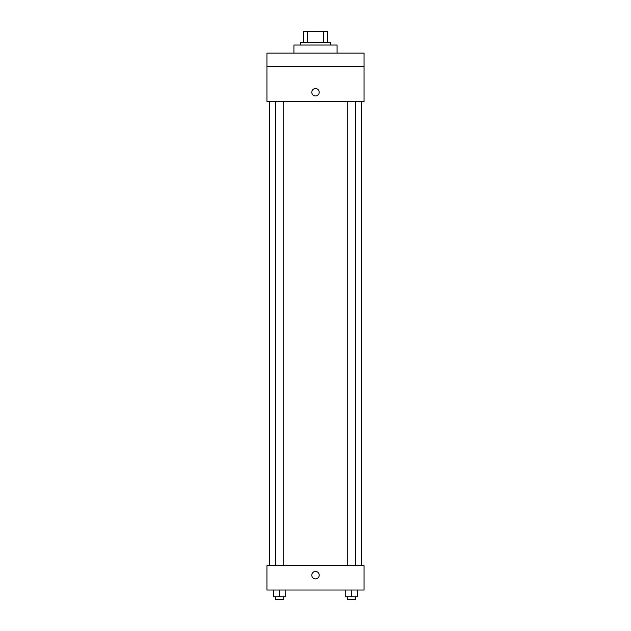 <?xml version="1.0" encoding="UTF-8"?>
<svg xmlns="http://www.w3.org/2000/svg" width="631" height="631" viewBox="0 0 631 631"><rect width="100%" height="100%" fill="white"/><g stroke="black" fill="none" stroke-linecap="round" stroke-linejoin="round"><path stroke-width="0.95" d="M307.581 42.34L307.581 31.55L303.361 31.55L303.361 42.34L303.361 31.55M307.581 31.55L327.639 31.55L327.639 42.34M323.419 42.34L323.419 31.55M300.664 45.038L300.664 42.34L330.336 42.34L330.336 45.038M337.08 53.13L337.08 45.038L293.92 45.038L293.92 53.13M266.937 53.13L364.063 53.13L364.063 66.626L266.937 66.626L266.937 53.13M364.063 66.626L364.063 101.694L266.937 101.694L266.937 66.626M315.5 95.959A3.707 3.707 0 0 1 312.29 90.399A3.707 3.707 0 0 1 318.71 90.399A3.707 3.707 0 0 1 315.5 95.959M266.937 565.723L364.063 565.723L364.063 590.009L266.937 590.009L266.937 565.723M315.5 578.879A3.707 3.707 0 0 1 312.29 573.311A3.707 3.707 0 0 1 318.71 573.311A3.707 3.707 0 0 1 315.5 578.879M345.26 590.009L345.26 596.752L357.398 596.752L357.398 590.009L357.398 596.752M351.325 596.752L351.325 590.009M355.371 596.752L355.371 599.45L347.279 599.45L347.279 596.752M273.602 590.009L273.602 596.752L285.74 596.752L285.74 590.009L285.74 596.752M279.675 596.752L279.675 590.009M283.721 596.752L283.721 599.45L275.629 599.45L275.629 596.752M361.366 565.723L361.366 101.694M269.634 565.723L269.634 101.694M347.279 101.694L347.279 565.723M355.371 101.694L355.371 565.723M283.721 565.723L283.721 101.694M275.629 565.723L275.629 101.694"/></g></svg>
